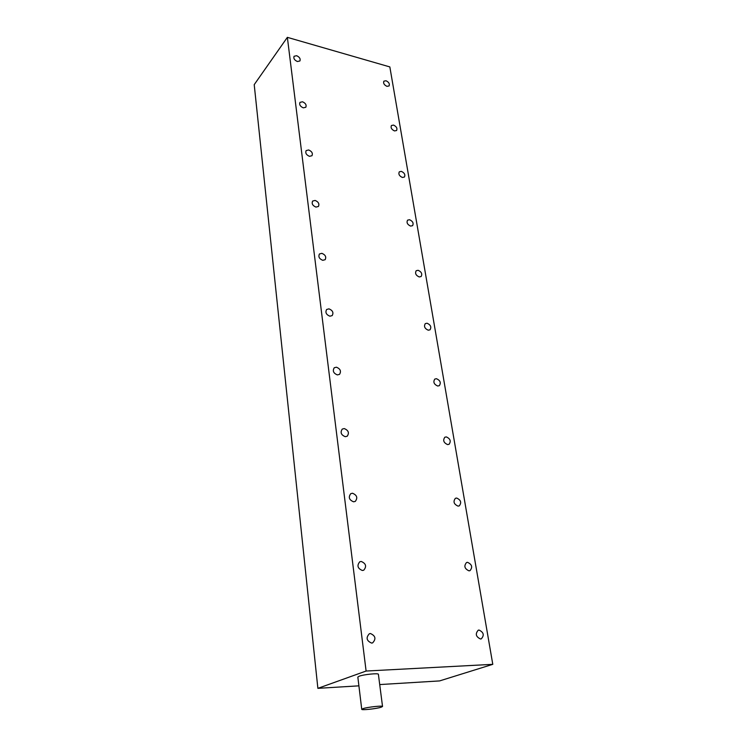 <?xml version="1.0" encoding="UTF-8"?>
<svg xmlns="http://www.w3.org/2000/svg" width="747" height="747" viewBox="0 0 747 747"><rect width="100%" height="100%" fill="white"/><g stroke="black" fill="none" stroke-linecap="round" stroke-linejoin="round"><path stroke-width="1.12" d="M296.634 55.708L294.066 56.277C293.338 58.434 294.449 60.18 297.381 61.515L299.93 60.955C300.668 58.808 299.575 57.061 296.634 55.708M386.022 80.751L383.883 81.162C383.099 83.234 384.126 84.971 386.965 86.344L389.084 85.942C389.878 83.86 388.86 82.133 386.022 80.751M302.516 101.779L299.967 102.376C299.127 104.664 300.238 106.485 303.291 107.848L305.831 107.26C306.681 104.972 305.579 103.151 302.516 101.779M393.529 125.085L391.428 125.515C390.522 127.718 391.559 129.52 394.509 130.93L396.592 130.51C397.507 128.307 396.489 126.504 393.529 125.085M308.67 149.97L306.149 150.586C305.168 153.023 306.279 154.928 309.482 156.328L311.985 155.712C312.984 153.284 311.873 151.37 308.67 149.97M401.363 171.371L399.309 171.81C398.272 174.135 399.3 176.021 402.39 177.469L404.426 177.039C405.472 174.714 404.454 172.828 401.363 171.371M315.113 200.429L312.638 201.064C311.499 203.651 312.61 205.658 315.962 207.096L318.418 206.471C319.576 203.884 318.474 201.877 315.113 200.429M409.552 219.721L407.563 220.16C406.368 222.625 407.395 224.604 410.626 226.098L412.596 225.669C413.801 223.204 412.783 221.224 409.552 219.721M321.873 253.336L319.464 253.961C318.129 256.725 319.23 258.845 322.76 260.32L325.141 259.704C326.495 256.949 325.403 254.83 321.873 253.336M418.115 270.293L416.2 270.713C414.837 273.337 415.846 275.419 419.235 276.96L421.121 276.539C422.503 273.934 421.504 271.843 418.115 270.293M328.96 308.856L326.654 309.463C325.085 312.405 326.168 314.655 329.894 316.196L332.172 315.598C333.769 312.657 332.695 310.407 328.96 308.856M427.069 323.227L425.276 323.628C423.698 326.402 424.688 328.596 428.255 330.211L430.029 329.819C431.626 327.046 430.645 324.852 427.069 323.227M336.411 367.197L334.245 367.757C332.387 370.904 333.442 373.295 337.392 374.91L339.53 374.359C341.407 371.222 340.371 368.831 336.411 367.197M436.463 378.701L434.801 379.074C432.98 382.016 433.951 384.332 437.705 386.031L439.339 385.667C441.188 382.735 440.226 380.41 436.463 378.701M344.246 428.573L342.266 429.077C340.072 432.438 341.08 434.978 345.282 436.696L347.224 436.211C349.447 432.868 348.457 430.319 344.246 428.573M446.323 436.902L444.829 437.228C442.719 440.347 443.653 442.803 447.621 444.596L449.087 444.288C451.216 441.178 450.292 438.713 446.323 436.902M352.5 493.235L350.773 493.655C348.167 497.231 349.11 499.939 353.592 501.807L355.283 501.405C357.916 497.838 356.991 495.121 352.5 493.235M456.669 498.044L455.39 498.305C452.953 501.601 453.84 504.206 458.042 506.121L459.293 505.868C461.749 502.582 460.871 499.976 456.669 498.044M361.212 561.455L359.793 561.772C356.721 565.554 357.58 568.467 362.37 570.493L363.742 570.204C366.852 566.431 366.002 563.518 361.212 561.455M467.557 562.332L466.52 562.538C463.728 566.002 464.55 568.775 468.995 570.848L469.994 570.652C472.823 567.197 472.011 564.424 467.557 562.332M370.419 633.521L369.373 633.727C365.759 637.714 366.516 640.833 371.632 643.092L372.613 642.896C376.273 638.937 375.545 635.809 370.419 633.521M479.023 630.048L478.276 630.179C475.073 633.82 475.83 636.761 480.545 639.012L481.245 638.89C484.476 635.267 483.739 632.317 479.023 630.048M381.026 707.26L382.539 706.503C382.94 705.429 367.869 707.045 363.173 708.576L361.744 709.314C361.417 710.378 376.236 708.8 381.026 707.26M382.539 706.503L378.393 674.308C378.757 672.963 363.854 674.429 359.242 676.194L357.841 677.062L361.744 709.314M317.877 688.342L366.105 671.039L287.362 37.35L254.213 84.654L317.877 688.342L358.905 685.839M379.709 684.569L439.581 680.919L492.787 664.335L389.841 66.922L287.362 37.35M492.787 664.335L366.105 671.039"/></g></svg>
